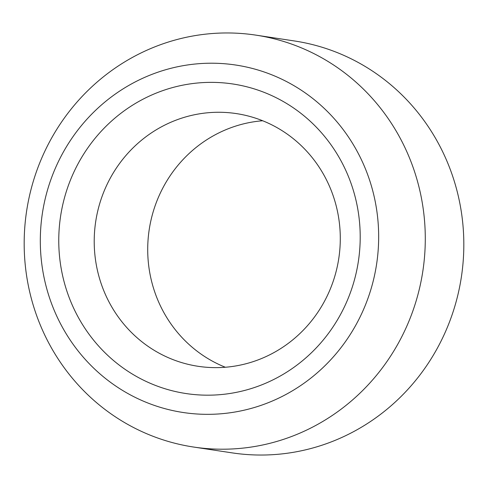 <?xml version="1.0" encoding="UTF-8"?>
<svg xmlns="http://www.w3.org/2000/svg" width="488" height="488" viewBox="0 0 488 488"><rect width="100%" height="100%" fill="white"/><g stroke="black" fill="none" stroke-linecap="round" stroke-linejoin="round"><path stroke-width="0.73" d="M159.21 91.927A156.544 150.591 -81.4 0 0 67.393 292.635A156.544 150.591 -81.4 0 0 259.762 385.618A156.544 150.591 -81.4 0 0 351.574 184.909A156.544 150.591 -81.4 0 0 159.21 91.927M258.292 359.821A127.789 122.927 98.6 0 1 198.116 366.299A127.789 122.927 98.6 0 1 94.733 253.132A127.789 122.927 98.6 0 1 176.211 120.078A127.789 122.927 98.6 0 1 236.387 113.6A127.789 122.927 98.6 0 1 339.77 226.761A127.789 122.927 98.6 0 1 258.292 359.821M225.334 367.25A127.789 122.927 98.6 0 1 154.757 292.019A127.789 122.927 98.6 0 1 229.708 128.179A127.789 122.927 98.6 0 1 262.666 120.749M368.977 178.315A175.71 169.025 -81.4 0 0 153.055 73.95A175.71 169.025 -81.4 0 0 49.996 299.229A175.71 169.025 -81.4 0 0 265.917 403.6A175.71 169.025 -81.4 0 0 368.977 178.315M35.661 312.753A208.297 200.373 98.6 0 1 255.919 35.136A208.297 200.373 98.6 0 1 413.8 169.409A208.297 200.373 98.6 0 1 193.541 447.032A208.297 200.373 98.6 0 1 35.661 312.753M255.919 35.136L294.459 40.968A208.297 200.373 98.6 0 1 452.339 175.247A208.297 200.373 98.6 0 1 232.081 452.864L193.541 447.032"/></g></svg>
